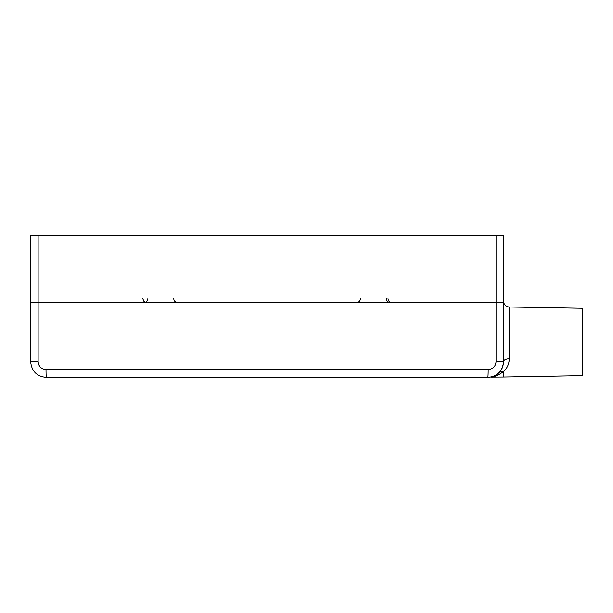 <?xml version="1.0" encoding="UTF-8"?>
<svg xmlns="http://www.w3.org/2000/svg" width="613" height="613" viewBox="0 0 613 613"><rect width="100%" height="100%" fill="white"/><g stroke="black" fill="none" stroke-linecap="round" stroke-linejoin="round"><path stroke-width="0.92" d="M496.047 235.568L496.047 302.561L30.65 302.561L30.65 361.67C31.608 371.263 36.864 376.52 46.412 377.432L487.772 377.432C497.335 376.505 502.591 371.248 503.534 361.67A5.908 2.85 180 0 1 509.342 358.82C508.997 364.245 507.058 368.459 503.534 371.463L503.534 371.555C498.66 375.11 494.783 376.934 491.887 377.041C494.783 376.934 498.66 375.11 503.534 371.555L503.534 377.041L582.35 375.662L582.35 308.27L509.342 306.998C506.476 306.776 504.606 305.297 503.725 302.561L503.534 235.568L30.65 235.568L30.65 302.561L503.534 302.561L503.534 361.67C503.281 366.306 501.855 369.9 499.273 372.451L496.093 375.056L500.859 370.451M490.944 377.11L493.097 376.505M491.986 376.857L491.565 376.972M503.495 371.501C501.051 371.332 499.649 371.654 499.273 372.451L499.641 372.045M503.541 371.463L505.633 369.202M508.759 363.103L509.342 358.82L509.342 306.998M38.136 235.568L38.136 361.67C38.619 366.467 41.247 369.095 46.021 369.555L488.163 369.555C492.944 369.087 495.572 366.459 496.047 361.67L496.047 302.561L503.534 302.561M488.163 369.555A7.885 0.391 90 0 1 487.772 377.432M46.412 377.432A7.885 0.391 -90 0 1 46.021 369.555M503.534 361.67L496.047 361.67M38.136 361.67L30.65 361.67M360.444 298.684C360.199 301.021 358.889 302.316 356.505 302.561M386.32 298.684C386.558 301.021 387.876 302.316 390.259 302.561M147.871 298.684C147.603 301.044 146.292 302.332 143.925 302.561M173.74 298.684C173.985 301.021 175.295 302.316 177.686 302.561M388.006 298.684C388.251 301.021 389.561 302.316 391.945 302.561M142.798 298.684L143.955 301.404L145.335 302.301M503.534 377.041L490.783 377.141M499.281 372.451L499.932 371.7"/></g></svg>
